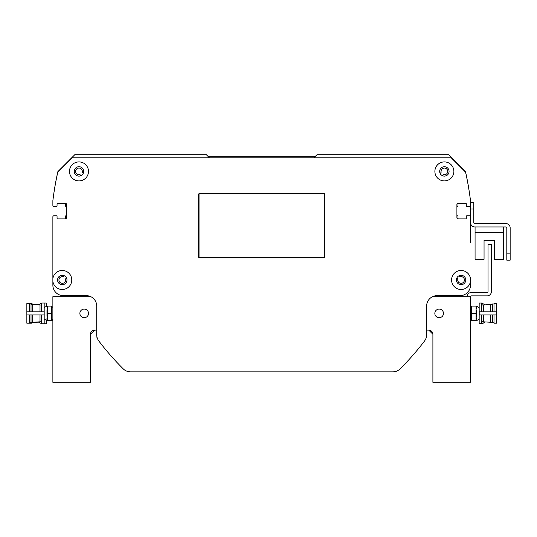 <?xml version="1.0" encoding="UTF-8"?>
<svg xmlns="http://www.w3.org/2000/svg" width="537" height="537" viewBox="0 0 537 537"><rect width="100%" height="100%" fill="white"/><g stroke="black" fill="none" stroke-linecap="round" stroke-linejoin="round"><path stroke-width="0.81" d="M459.054 275.743L459.853 276.542A0.624 0.624 0 0 0 460.417 276.709A3.343 3.343 0 0 1 464.418 279.764A3.343 3.343 0 0 1 460.86 283.314A3.343 3.343 0 0 1 457.806 279.321A0.624 0.624 0 0 0 457.638 278.757L456.96 278.079A0.624 0.624 0 0 0 456.833 277.978M470.479 242.402L470.479 216.82A1.047 1.047 0 0 0 469.432 215.78L466.928 215.78A0.624 0.624 0 0 0 466.304 216.404L466.304 218.284A0.624 0.624 0 0 1 465.673 218.908L457.947 218.908A1.047 1.047 0 0 1 456.906 217.868L456.906 204.295A1.047 1.047 0 0 1 457.947 203.248L465.673 203.248A0.624 0.624 0 0 1 466.304 203.879L466.304 205.758A0.624 0.624 0 0 0 466.928 206.383L469.432 206.383A1.047 1.047 0 0 0 470.479 205.335L470.479 200.637A0.624 0.624 0 0 0 470.472 200.563A292.323 292.323 0 0 0 465.552 171.84A0.624 0.624 0 0 0 465.384 171.531L448.556 154.703L317.011 154.703L313.877 157.838M458.578 218.908A0.624 0.624 0 0 1 457.947 218.284L457.947 216.398A0.624 0.624 0 0 0 457.43 215.78A0.624 0.624 0 0 1 456.906 215.162M456.906 207A0.624 0.624 0 0 1 457.43 206.383A0.624 0.624 0 0 0 457.947 205.765L457.947 203.879A0.624 0.624 0 0 1 458.578 203.248M209.477 157.838L206.342 154.703L74.797 154.703L57.969 171.531A0.624 0.624 0 0 0 57.801 171.84A292.323 292.323 0 0 0 52.881 200.563A0.624 0.624 0 0 0 52.874 200.637L52.874 205.335A1.047 1.047 0 0 0 53.922 206.383L56.425 206.383A0.624 0.624 0 0 0 57.05 205.758L57.05 203.879A0.624 0.624 0 0 1 57.681 203.248L65.4 203.248A1.047 1.047 0 0 1 66.447 204.295L66.447 217.868A1.047 1.047 0 0 1 65.4 218.908L57.681 218.908A0.624 0.624 0 0 1 57.05 218.284L57.05 216.404A0.624 0.624 0 0 0 56.425 215.78L53.922 215.78A1.047 1.047 0 0 0 52.874 216.82L52.874 242.402M64.776 203.248A0.624 0.624 0 0 1 65.4 203.879L65.4 205.765A0.624 0.624 0 0 0 65.923 206.383A0.624 0.624 0 0 1 66.447 207M66.447 215.162A0.624 0.624 0 0 1 65.923 215.78A0.624 0.624 0 0 0 65.4 216.398L65.4 218.284A0.624 0.624 0 0 1 64.776 218.908M66.521 277.978A0.624 0.624 0 0 0 66.393 278.079L65.715 278.757A0.624 0.624 0 0 0 65.548 279.321A3.343 3.343 0 0 1 62.493 283.314A3.343 3.343 0 0 1 58.936 279.764A3.343 3.343 0 0 1 62.936 276.709A0.624 0.624 0 0 0 63.5 276.542L64.299 275.743M440.125 173.411A0.624 0.624 0 0 0 440.259 173.31L440.931 172.639A0.624 0.624 0 0 0 441.105 172.068A3.343 3.343 0 0 1 444.153 168.074A3.343 3.343 0 0 1 447.71 171.632A3.343 3.343 0 0 1 443.716 174.679A0.624 0.624 0 0 0 443.146 174.854L442.475 175.525A0.624 0.624 0 0 0 442.374 175.659M80.98 175.659A0.624 0.624 0 0 0 80.879 175.525L80.208 174.854A0.624 0.624 0 0 0 79.637 174.679A3.343 3.343 0 0 1 75.643 171.632A3.343 3.343 0 0 1 79.201 168.074A3.343 3.343 0 0 1 82.248 172.068A0.624 0.624 0 0 0 82.423 172.639L83.094 173.31A0.624 0.624 0 0 0 83.222 173.411M440.259 173.31L440.931 172.639L440.259 173.31L440.931 172.639L440.259 173.31L440.931 172.639L440.259 173.31L440.931 172.639L440.259 173.31L440.931 172.639L440.259 173.31L440.931 172.639L440.259 173.31L440.931 172.639L441.179 170.444L440.931 172.639L440.259 173.31L440.931 172.639L440.259 173.31L440.931 172.639L440.259 173.31L440.931 172.639L441.038 171.33M441.045 171.605L441.179 170.444M82.107 170.242L82.423 172.639L82.107 170.242L82.423 172.639L83.094 173.31M323.898 257.431A0.416 0.416 0 0 0 324.314 257.015L324.314 194.374A0.416 0.416 0 0 0 323.898 193.958L199.455 193.958A0.416 0.416 0 0 0 199.039 194.374L199.039 257.015A0.416 0.416 0 0 0 199.455 257.431L323.898 257.431M324.737 194.374L324.737 257.015A0.832 0.832 0 0 1 323.898 257.854L199.455 257.854A0.832 0.832 0 0 1 198.616 257.015L198.616 194.374A0.832 0.832 0 0 1 199.455 193.542L323.898 193.542A0.832 0.832 0 0 1 324.737 194.374M470.479 200.637A292.323 292.323 0 0 0 465.559 172.122L451.268 157.838L72.086 157.838L57.795 172.122A292.323 292.323 0 0 0 52.874 200.637M52.874 216.82L52.874 278.582A9.498 9.498 0 0 1 62.977 270.507A9.498 9.498 0 0 1 71.77 279.985A9.498 9.498 0 0 1 62.977 289.456A9.498 9.498 0 0 1 52.874 281.388L52.874 285.207A10.438 10.438 0 0 0 63.312 295.645L86.282 295.645A10.438 10.438 0 0 1 96.72 306.083L96.72 334.732A10.438 10.438 0 0 0 98.862 341.062A271.44 271.44 0 0 0 123.181 368.818A10.438 10.438 0 0 0 130.551 371.859L392.802 371.859A10.438 10.438 0 0 0 400.172 368.818A271.44 271.44 0 0 0 424.492 341.062A10.438 10.438 0 0 0 426.626 334.732L426.626 306.083A10.438 10.438 0 0 1 437.071 295.645L460.034 295.645A10.438 10.438 0 0 0 470.479 285.207L470.479 281.388A9.498 9.498 0 0 1 455.933 287.966A9.498 9.498 0 0 1 455.933 272.004A9.498 9.498 0 0 1 470.479 278.582L470.479 281.388M88.477 171.41A9.498 9.498 0 0 1 74.227 179.633A9.498 9.498 0 0 1 74.227 163.181A9.498 9.498 0 0 1 88.477 171.41M453.879 171.41A9.498 9.498 0 0 1 439.628 179.633A9.498 9.498 0 0 1 439.628 163.181A9.498 9.498 0 0 1 453.879 171.41M449.073 171.41A4.699 4.699 0 0 0 442.032 167.336A4.699 4.699 0 0 0 442.032 175.478A4.699 4.699 0 0 0 449.073 171.41M465.78 279.985A4.699 4.699 0 0 0 458.732 275.917A4.699 4.699 0 0 0 458.732 284.053A4.699 4.699 0 0 0 465.78 279.985M66.971 279.985A4.699 4.699 0 0 0 59.922 275.917A4.699 4.699 0 0 0 59.922 284.053A4.699 4.699 0 0 0 66.971 279.985M52.874 285.207L52.874 278.582M83.671 171.41A4.699 4.699 0 0 0 76.623 167.336A4.699 4.699 0 0 0 76.623 175.478A4.699 4.699 0 0 0 83.671 171.41M467.136 296.686A4.175 4.175 0 0 1 471.311 292.511L486.972 292.511A1.047 1.047 0 0 0 488.019 291.47L488.019 244.489L491.355 244.489L491.355 291.678A4.175 4.175 0 0 1 487.18 295.853L471.52 295.853A1.047 1.047 0 0 0 470.479 296.894M470.499 296.686L432.52 296.686A10.438 10.438 0 0 1 437.071 295.645L460.034 295.645M470.479 215.78L470.479 222.566A4.383 4.383 0 0 0 474.862 226.95L505.975 226.95A0.832 0.832 0 0 1 506.807 227.782L506.807 260.15L510.15 260.15L510.15 227.782A4.175 4.175 0 0 0 505.975 223.607L474.862 223.607A1.047 1.047 0 0 1 473.815 222.566L473.815 202.731L470.479 202.731L470.479 215.78M475.07 226.95L475.07 259.311L484.052 259.311L484.052 240.522L494.49 240.522L494.49 259.311L503.471 259.311L503.471 226.95M130.551 371.859L216.787 371.859M96.989 337.068A1.047 1.047 0 0 0 97.15 338.042A417.605 417.605 0 0 0 97.358 338.31M425.995 338.31A417.605 417.605 0 0 0 426.203 338.042A1.047 1.047 0 0 0 426.365 337.068M306.567 371.859L392.802 371.859A10.438 10.438 0 0 0 400.172 368.818M484.817 304.674L481.676 303.016L479.172 303.016L479.172 323.764L481.676 323.764L481.676 314.957M476.077 320.703L471.855 320.703L471.855 306.083L476.077 306.083L476.077 320.703L476.373 317.743M482.535 304.882L481.676 304.727M481.676 311.829L481.676 303.016L479.172 303.016M479.205 311.829L479.205 314.957L496.503 314.957L496.503 311.829L479.205 311.829M479.172 323.764L482.783 323.516L484.716 322.113M481.676 322.059L482.535 321.898M483.347 305.325L483.347 311.829M483.347 314.957L483.347 321.462M494 314.957L494 323.207L496.503 323.207L496.503 314.957M496.503 311.829L496.503 303.58L494 303.58L494 311.829M494 322.791L492.328 322.791L492.328 314.957M492.328 311.829L492.328 303.996L494 303.996M492.328 322.368L490.657 322.368L490.657 314.957M490.657 311.829L490.657 304.412L492.328 304.412M471.855 313.393L476.077 313.393M476.373 309.043L476.433 306.083L476.077 306.083M479.172 307.547A12.526 12.526 0 0 1 476.433 306.083M476.373 316.353L476.373 310.433M471.553 320.703L471.553 306.083M38.536 322.113L41.678 323.764L46.269 323.764L46.269 320.274M46.269 306.513L46.269 303.016L41.678 303.016L41.678 311.829M41.678 314.957L41.678 323.764L46.269 323.764M46.269 303.016L41.678 303.016L38.637 304.674M29.354 311.829L29.354 303.58L31.441 303.58L31.441 304.412M31.441 322.368L31.441 323.207L26.85 323.207L26.85 314.957L44.148 314.957L44.148 311.829L26.85 311.829L26.85 314.957M31.441 303.996L33.113 303.996L33.113 304.526M33.113 322.254L33.113 322.791L31.441 322.791M33.113 304.412L34.784 304.573M34.784 322.213L33.113 322.368M52.874 320.703L47.276 320.703L47.276 306.083L46.981 309.043M52.874 306.083L47.276 306.083M51.498 306.083L51.498 320.703M51.498 313.393L47.276 313.393M46.981 317.743L46.92 320.703L47.276 320.703M44.182 319.24A12.526 12.526 0 0 1 46.92 320.703M46.981 310.433L46.981 316.353M51.8 306.083L51.8 320.703M40.819 321.898L41.678 322.059M44.182 323.764L44.182 303.016M41.678 304.727L40.819 304.882M40.007 321.462L40.007 314.957M40.007 311.829L40.007 305.325M29.354 303.58L26.85 303.58L26.85 311.829M29.354 314.957L29.354 323.207M29.354 303.996L31.025 303.996L31.025 311.829M31.025 314.957L31.025 322.791L29.354 322.791M31.025 304.412L32.697 304.412L32.697 311.829M32.697 314.957L32.697 322.368L31.025 322.368M86.282 295.645A10.438 10.438 0 0 1 90.834 296.686L52.874 296.686L52.874 382.297L90.458 382.297L90.458 334.269A4.175 4.175 0 0 1 94.633 330.094L96.72 330.094L96.72 334.732M317.112 371.859L392.802 371.859M88.511 313.393A4.316 4.316 0 0 1 82.04 317.132A4.316 4.316 0 0 1 82.04 309.654A4.316 4.316 0 0 1 88.511 313.393M443.475 313.393A4.316 4.316 0 0 1 436.997 317.132A4.316 4.316 0 0 1 436.997 309.654A4.316 4.316 0 0 1 443.475 313.393M426.626 330.094L428.721 330.094A4.175 4.175 0 0 1 432.896 334.269L428.721 330.094L432.896 334.269L428.721 330.094L432.896 334.269L428.721 330.094L432.896 334.269L428.721 330.094L432.896 334.269L432.896 382.297L470.479 382.297L470.479 296.686M90.458 334.269L94.633 330.094L90.458 334.269M208.43 156.791L314.924 156.791M510.15 253.887L510.15 227.782L510.15 253.887L506.807 253.887M505.975 226.95A0.832 0.832 0 0 1 506.807 227.782A0.832 0.832 0 0 0 505.975 226.95M474.862 223.607A1.047 1.047 0 0 1 473.815 222.566A1.047 1.047 0 0 0 474.862 223.607M484.052 240.522L494.49 240.522L484.052 240.522M475.07 232.38L503.471 232.38M470.479 208.994L473.815 208.994M481.676 321.717L490.657 322.267M481.676 305.07L490.657 304.519M479.172 319.24L476.433 320.703M471.52 307.13L470.479 307.13M471.52 319.656L470.479 319.656M38.704 304.62L34.784 304.519M38.604 322.166L34.784 322.267M44.182 307.547L46.92 306.083M51.834 319.656L52.874 319.656M51.834 307.13L52.874 307.13M41.678 305.07L32.697 304.519M41.678 321.717L32.697 322.267"/></g></svg>
